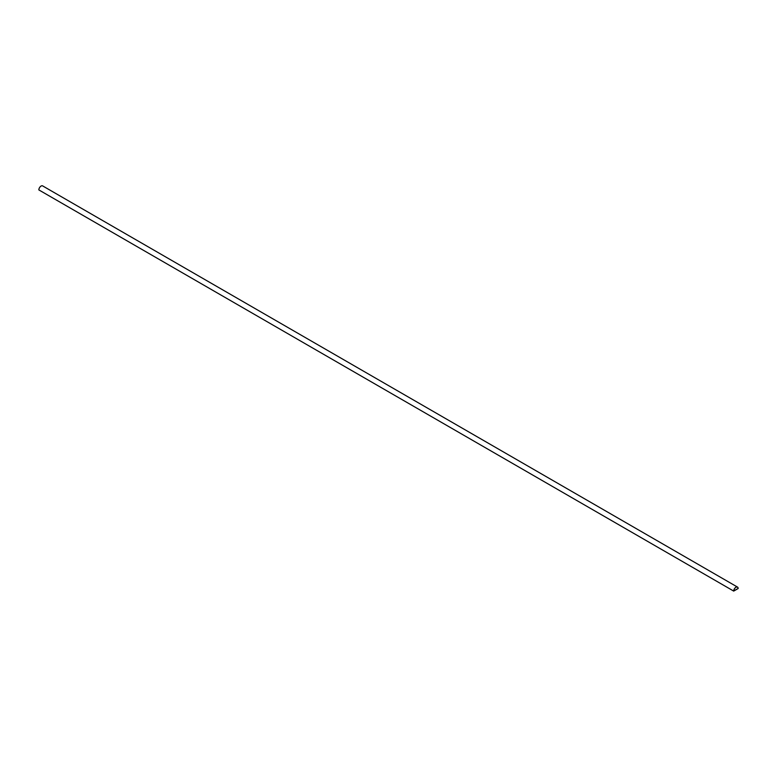 <?xml version="1.0" encoding="UTF-8"?>
<svg xmlns="http://www.w3.org/2000/svg" width="777" height="777" viewBox="0 0 777 777"><rect width="100%" height="100%" fill="white"/><g stroke="black" fill="none" stroke-linecap="round" stroke-linejoin="round"><path stroke-width="1.17" d="M738.15 588.519A3.147 1.816 120 0 0 737.499 587.082A3.147 1.816 120 0 0 735.071 587.927A3.147 1.816 120 0 0 733.702 591.093L738.15 588.519M737.499 587.082L42.648 185.907A3.147 1.816 120 0 0 40.219 186.752A3.147 1.816 120 0 0 38.85 189.918L733.702 591.093M733.77 590.967L738.082 588.48A3.05 1.758 120 0 0 737.451 587.169A3.05 1.758 120 0 0 735.139 587.946A3.05 1.758 120 0 0 733.77 590.967L738.082 588.48M738.072 588.48A3.05 1.758 120 0 0 737.451 587.169M735.052 590.345L736.79 589.306"/></g></svg>

